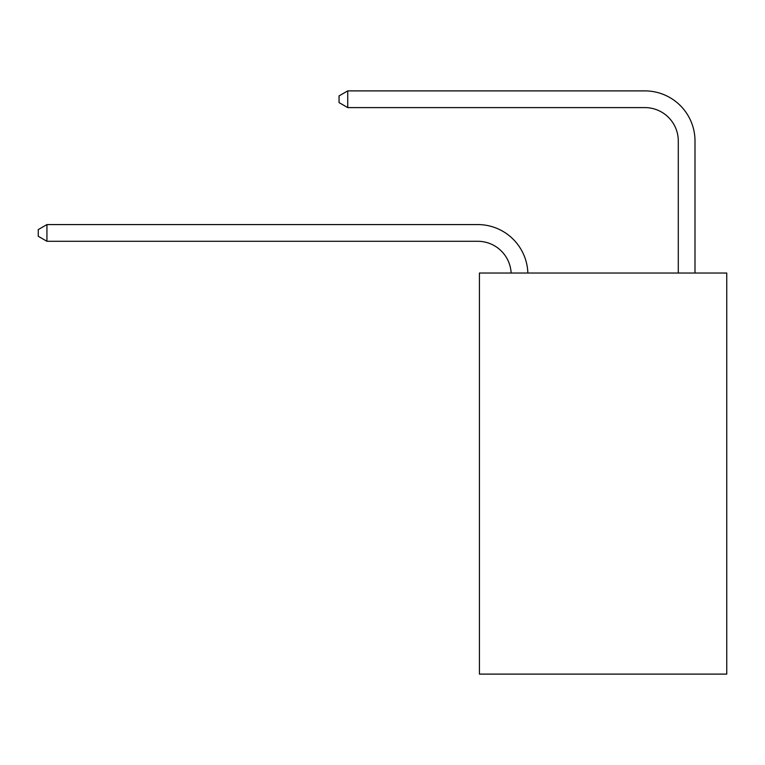 <?xml version="1.0" encoding="UTF-8"?>
<svg xmlns="http://www.w3.org/2000/svg" width="765" height="765" viewBox="0 0 765 765"><rect width="100%" height="100%" fill="white"/><g stroke="black" fill="none" stroke-linecap="round" stroke-linejoin="round"><path stroke-width="1.15" d="M726.75 273.038L726.75 674.108L479.426 674.108L479.426 273.038L726.75 273.038M678.287 273.038L678.287 141.028A33.421 33.421 0 0 0 644.866 107.597L347.74 107.597L339.048 102.587L339.048 95.902L347.74 90.892L644.866 90.892A50.136 50.136 0 0 1 695.002 141.028L695.002 273.038M678.287 141.028A33.421 33.421 0 0 0 644.866 107.597A33.421 33.421 0 0 1 678.287 141.028A33.421 33.421 0 0 0 644.866 107.597A33.421 33.421 0 0 1 678.287 141.028A33.421 33.421 0 0 0 644.866 107.597A33.421 33.421 0 0 1 678.287 141.028A33.421 33.421 0 0 0 644.866 107.597A33.421 33.421 0 0 1 678.287 141.028A33.421 33.421 0 0 0 644.866 107.597A33.421 33.421 0 0 1 678.287 141.028A33.421 33.421 0 0 0 644.866 107.597A33.421 33.421 0 0 1 678.287 141.028A33.421 33.421 0 0 0 644.866 107.597A33.421 33.421 0 0 1 678.287 141.028A33.421 33.421 0 0 0 644.866 107.597A33.421 33.421 0 0 1 678.287 141.028A33.421 33.421 0 0 0 644.866 107.597A33.421 33.421 0 0 1 678.287 141.028A33.421 33.421 0 0 0 644.866 107.597A33.421 33.421 0 0 1 678.287 141.028A33.421 33.421 0 0 0 644.866 107.597A33.421 33.421 0 0 1 678.287 141.028M347.74 90.892L644.866 90.892L347.74 90.892L644.866 90.892L347.74 90.892L644.866 90.892L347.74 90.892L644.866 90.892L347.74 90.892L644.866 90.892L347.74 90.892L644.866 90.892L347.74 90.892L644.866 90.892L347.74 90.892L644.866 90.892L347.74 90.892L644.866 90.892L347.74 90.892L644.866 90.892L347.74 90.892L644.866 90.892L347.74 90.892L347.74 107.597M511.135 273.038A33.421 33.421 -151.9 0 0 477.752 241.291L46.942 241.291L38.25 236.28L38.25 229.596L46.942 224.575L477.752 224.575A50.136 50.136 28.1 0 1 527.86 273.038M46.942 224.575L46.942 241.291"/></g></svg>
